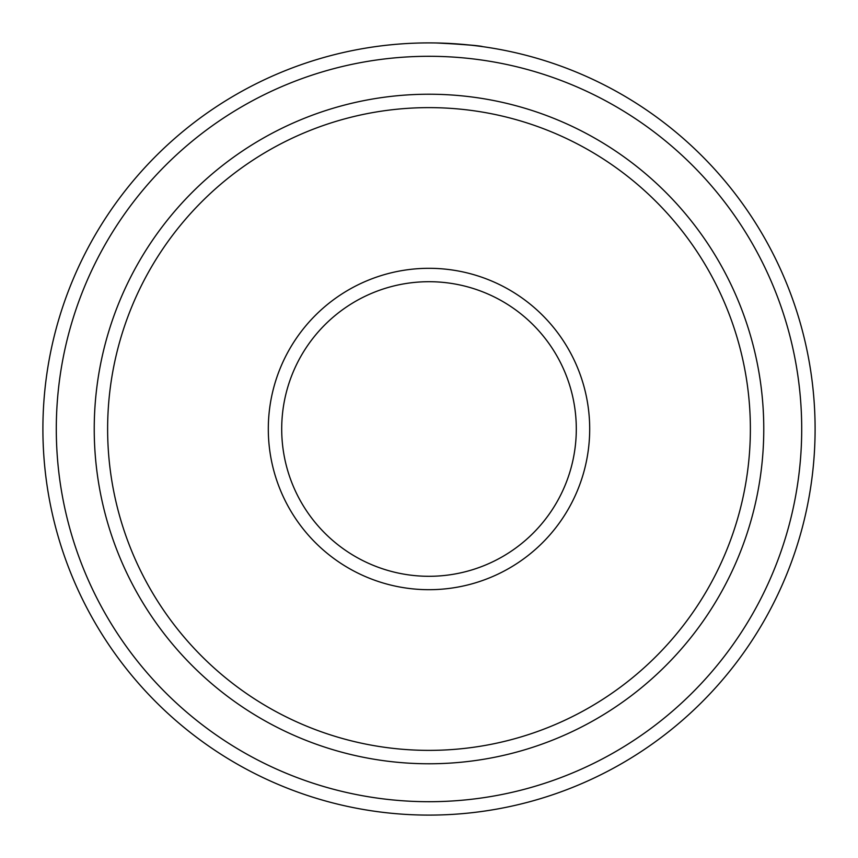 <?xml version="1.0" encoding="UTF-8"?>
<svg xmlns="http://www.w3.org/2000/svg" width="858" height="858" viewBox="0 0 858 858"><rect width="100%" height="100%" fill="white"/><g stroke="black" fill="none" stroke-linecap="round" stroke-linejoin="round"><path stroke-width="1.29" d="M398.949 44.069L402.745 43.79M481.799 46.525L482.722 46.654M440.84 43.082C467.653 44.766 481.595 45.957 482.668 46.643C478.882 45.549 463.384 44.326 436.186 42.964M750.375 429A321.375 321.375 0 0 0 429 107.625A321.375 321.375 0 0 0 107.625 429A321.375 321.375 0 0 0 429 750.375A321.375 321.375 0 0 0 750.375 429M94.23 429A334.77 334.77 0 0 1 429 94.23A334.77 334.77 0 0 1 763.77 429A334.77 334.77 0 0 1 429 763.77A334.77 334.77 0 0 1 94.23 429M589.693 429A160.693 160.693 0 0 1 429 589.693A160.693 160.693 0 0 1 268.307 429A160.693 160.693 0 0 1 429 268.307A160.693 160.693 0 0 1 589.693 429M281.703 429A147.297 147.297 0 0 0 429 576.297A147.297 147.297 0 0 0 576.297 429A147.297 147.297 0 0 0 429 281.703A147.297 147.297 0 0 0 281.703 429M801.704 429A372.704 372.704 0 0 0 429 56.296A372.704 372.704 0 0 0 56.296 429A372.704 372.704 0 0 0 429 801.704A372.704 372.704 0 0 0 801.704 429M42.9 429A386.1 386.1 0 0 1 429 42.9A386.1 386.1 0 0 1 815.1 429A386.1 386.1 0 0 1 429 815.1A386.1 386.1 0 0 1 42.9 429M394.144 44.477L389.639 44.916M420.645 42.986L422.222 42.964"/></g></svg>
